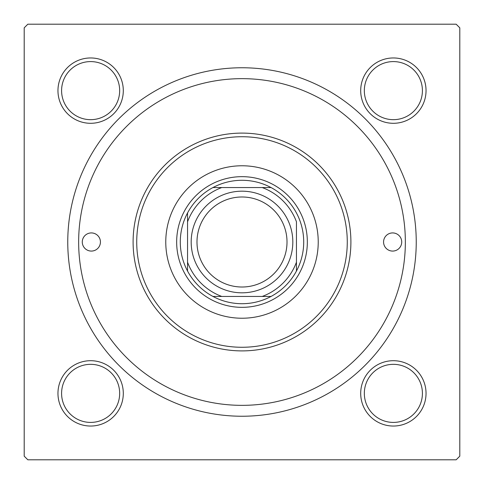 <?xml version="1.0" encoding="UTF-8"?>
<svg xmlns="http://www.w3.org/2000/svg" width="484" height="484" viewBox="0 0 484 484"><rect width="100%" height="100%" fill="white"/><g stroke="black" fill="none" stroke-linecap="round" stroke-linejoin="round"><path stroke-width="0.73" d="M57.959 393.371A32.67 32.67 0 0 1 90.629 360.701A32.67 32.67 0 0 1 123.299 393.371A32.67 32.67 0 0 1 90.629 426.041A32.67 32.67 0 0 1 57.959 393.371M119.669 393.371A29.04 29.04 0 0 0 90.629 364.331A29.04 29.04 0 0 0 61.589 393.371A29.04 29.04 0 0 0 90.629 422.411A29.04 29.04 0 0 0 119.669 393.371M57.959 90.629A32.67 32.67 0 0 1 90.629 57.959A32.67 32.67 0 0 1 123.299 90.629A32.67 32.67 0 0 1 90.629 123.299A32.67 32.67 0 0 1 57.959 90.629M119.669 90.629A29.04 29.04 0 0 0 90.629 61.589A29.04 29.04 0 0 0 61.589 90.629A29.04 29.04 0 0 0 90.629 119.669A29.04 29.04 0 0 0 119.669 90.629M360.701 90.629A32.67 32.67 0 0 1 393.371 57.959A32.67 32.67 0 0 1 426.041 90.629A32.67 32.67 0 0 1 393.371 123.299A32.67 32.67 0 0 1 360.701 90.629M422.411 90.629A29.04 29.04 0 0 0 393.371 61.589A29.04 29.04 0 0 0 364.331 90.629A29.04 29.04 0 0 0 393.371 119.669A29.04 29.04 0 0 0 422.411 90.629M360.701 393.371A32.67 32.67 0 0 1 393.371 360.701A32.67 32.67 0 0 1 426.041 393.371A32.67 32.67 0 0 1 393.371 426.041A32.67 32.67 0 0 1 360.701 393.371M422.411 393.371A29.04 29.04 0 0 0 393.371 364.331A29.04 29.04 0 0 0 364.331 393.371A29.04 29.04 0 0 0 393.371 422.411A29.04 29.04 0 0 0 422.411 393.371M67.76 242A174.24 174.24 0 0 1 242 67.76A174.24 174.24 0 0 1 416.24 242A174.24 174.24 0 0 1 242 416.24A174.24 174.24 0 0 1 67.76 242M456.17 24.2L27.83 24.2L24.2 27.83L24.2 456.17L27.83 459.8L456.17 459.8L459.8 456.17L459.8 27.83L456.17 24.2M401.72 242A9.075 9.075 0 0 0 392.645 232.925A9.075 9.075 0 0 0 383.57 242A9.075 9.075 0 0 0 392.645 251.075A9.075 9.075 0 0 0 401.72 242M100.43 242A9.075 9.075 0 0 0 91.355 232.925A9.075 9.075 0 0 0 82.28 242A9.075 9.075 0 0 0 91.355 251.075A9.075 9.075 0 0 0 100.43 242M318.23 242A76.23 76.23 0 0 0 242 165.77A76.23 76.23 0 0 0 165.77 242A76.23 76.23 0 0 0 242 318.23A76.23 76.23 0 0 0 318.23 242M136.73 242A105.27 105.27 0 0 0 242 347.27A105.27 105.27 0 0 0 347.27 242A105.27 105.27 0 0 0 242 136.73A105.27 105.27 0 0 0 136.73 242M350.9 242A108.9 108.9 0 0 1 242 350.9A108.9 108.9 0 0 1 133.1 242A108.9 108.9 0 0 1 242 133.1A108.9 108.9 0 0 1 350.9 242M78.65 242A163.35 163.35 0 0 0 242 405.35A163.35 163.35 0 0 0 405.35 242A163.35 163.35 0 0 0 242 78.65A163.35 163.35 0 0 0 78.65 242M242 180.29A61.71 61.71 0 0 0 212.96 187.55L221.787 187.55L212.96 187.55A61.71 61.71 0 0 0 187.55 271.04L187.55 262.213L187.55 271.04A61.71 61.71 0 0 0 271.04 296.45L262.213 296.45L271.04 296.45A61.71 61.71 0 0 0 296.45 271.04L296.45 221.787A58.08 58.08 0 0 0 262.213 187.55L221.787 187.55A58.08 58.08 0 0 0 187.55 221.787L187.55 262.213A58.08 58.08 0 0 0 221.787 296.45L262.213 296.45A58.08 58.08 0 0 0 296.45 262.213L296.45 271.04A61.71 61.71 0 0 0 271.04 187.55L262.213 187.55L271.04 187.55A61.71 61.71 0 0 0 242 180.29M242 307.34A65.34 65.34 0 0 1 176.66 242A65.34 65.34 0 0 1 242 176.66A65.34 65.34 0 0 1 307.34 242A65.34 65.34 0 0 1 242 307.34M212.96 296.45L221.787 296.45L212.96 296.45M187.55 212.96L187.55 221.787L187.55 212.96M196.988 242A45.012 45.012 0 0 0 242 287.012A45.012 45.012 0 0 0 287.012 242A45.012 45.012 0 0 0 242 196.988A45.012 45.012 0 0 0 196.988 242M292.82 242A50.82 50.82 0 0 1 242 292.82A50.82 50.82 0 0 1 191.18 242A50.82 50.82 0 0 1 242 191.18A50.82 50.82 0 0 1 292.82 242"/></g></svg>
